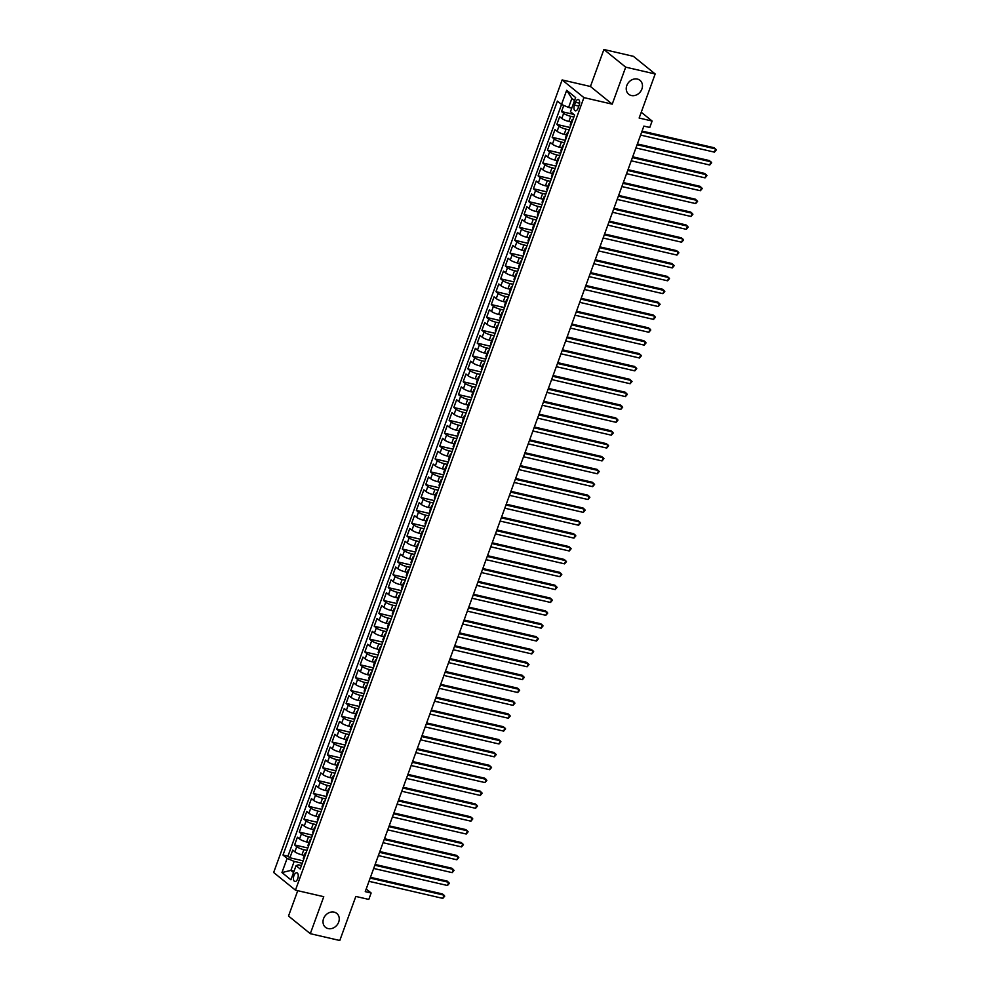<?xml version="1.0" encoding="UTF-8"?>
<svg xmlns="http://www.w3.org/2000/svg" width="990" height="990" viewBox="0 0 990 990"><rect width="100%" height="100%" fill="white"/><g stroke="black" fill="none" stroke-linecap="round" stroke-linejoin="round"><path stroke-width="1.49" d="M334.125 912.137A8.96 7.524 -51 0 1 336.773 913.411A8.96 7.524 -51 0 1 337.961 923.67A8.96 7.524 -51 0 1 328.136 928.595A8.96 7.524 -51 0 1 325.487 927.321A8.96 7.524 -51 0 1 324.299 917.062A8.96 7.524 -51 0 1 334.125 912.137M637.35 79.052A8.96 7.524 -51 0 1 639.986 80.326A8.96 7.524 -51 0 1 641.173 90.597A8.96 7.524 -51 0 1 631.348 95.523A8.96 7.524 -51 0 1 628.712 94.248A8.96 7.524 -51 0 1 627.524 83.989A8.96 7.524 -51 0 1 637.35 79.052M297.73 878.662A4.48 2.24 -77 0 0 296.851 872.784A4.48 2.24 -77 0 0 293.956 875.618A4.48 2.24 -77 0 0 294.834 881.508A4.48 2.24 -77 0 0 297.73 878.662M297.743 890.678L288.511 916.035L310.303 933.681L339.793 940.5L355.831 896.433L368.8 899.427L371.139 893.005L366.201 888.995M562.134 79.942L273.661 872.499L295.453 890.159L583.914 97.602L562.134 79.942L590.436 86.489L612.228 104.148L625.692 67.159L603.9 49.5L590.436 86.489M603.9 49.5L633.39 56.319L655.182 73.965L639.144 118.033L652.113 121.04L641.248 112.229M625.692 67.159L655.182 73.965M563.768 105.398L561.516 111.573L573.816 114.419M571.255 122.005L568.866 121.461A5.593 1.151 -160 0 1 561.8 118.454L559.647 116.721L556.838 124.443L570.067 127.5M566.565 134.875L564.189 134.318A5.593 1.151 20 0 1 557.11 131.324L554.969 129.579L552.16 137.301L565.377 140.357M561.887 147.745L559.499 147.188A5.593 1.151 20 0 1 552.432 144.194L550.279 142.449L547.47 150.171L560.699 153.227M557.209 160.603L554.821 160.058A5.593 1.151 20 0 1 547.742 157.051L545.601 155.319L542.792 163.041L556.021 166.097M552.519 173.473L550.143 172.928A5.593 1.151 20 0 1 543.064 169.921L540.911 168.176L538.102 175.898L551.331 178.955M547.841 186.343L545.453 185.786A5.593 1.151 20 0 1 538.387 182.791L536.234 181.046L533.424 188.768L546.653 191.825M543.151 199.2L540.775 198.656A5.593 1.151 20 0 1 533.697 195.661L531.556 193.916L528.734 201.638L541.963 204.695M538.473 212.07L536.085 211.526A5.593 1.151 20 0 1 529.019 208.519L526.866 206.774L524.057 214.496L537.285 217.553M533.796 224.94L531.407 224.383A5.593 1.151 20 0 1 524.329 221.389L522.188 219.644L519.379 227.366L532.595 230.422M529.106 237.798L526.73 237.254A5.593 1.151 20 0 1 519.651 234.259L517.498 232.514L514.689 240.236L527.918 243.292M524.428 250.668L522.039 250.124A5.593 1.151 20 0 1 514.973 247.116L512.82 245.384L510.011 253.094L523.24 256.15M519.738 263.538L517.362 262.981A5.593 1.151 20 0 1 510.283 259.986L508.13 258.242L505.321 265.964L518.55 269.02M515.06 276.396L512.672 275.851A5.593 1.151 20 0 1 505.605 272.856L503.452 271.112L500.643 278.834L513.872 281.89M510.382 289.266L507.994 288.721A5.593 1.151 20 0 1 500.915 285.714L498.774 283.981L495.965 291.691L509.182 294.748M505.692 302.136L503.304 301.579A5.593 1.151 20 0 1 496.238 298.584L494.084 296.839L491.275 304.561L504.504 307.618M501.014 315.006L498.626 314.449A5.593 1.151 20 0 1 491.547 311.454L489.407 309.709L486.597 317.431L499.826 320.488M496.324 327.863L493.948 327.319A5.593 1.151 20 0 1 486.87 324.312L484.716 322.579L481.907 330.289L495.136 333.345M491.646 340.733L489.258 340.176A5.593 1.151 20 0 1 482.192 337.182L480.039 335.437L477.229 343.159L490.458 346.215M486.956 353.603L484.58 353.046A5.593 1.151 20 0 1 477.502 350.052L475.361 348.307L472.552 356.029L485.768 359.085M482.279 366.461L479.89 365.916A5.593 1.151 20 0 1 472.824 362.909L470.671 361.177L467.862 368.886L481.091 371.943M477.601 379.331L475.212 378.774A5.593 1.151 20 0 1 468.134 375.779L465.993 374.034L463.184 381.756L476.4 384.813M472.911 392.201L470.535 391.644A5.593 1.151 20 0 1 463.456 388.649L461.303 386.904L458.494 394.626L471.723 397.683M468.233 405.058L465.845 404.514A5.593 1.151 20 0 1 458.778 401.507L456.625 399.774L453.816 407.496L467.045 410.553M463.543 417.929L461.167 417.372A5.593 1.151 20 0 1 454.088 414.377L451.935 412.632L449.126 420.354L462.355 423.411M458.865 430.799L456.477 430.242A5.593 1.151 20 0 1 449.411 427.247L447.257 425.502L444.448 433.224L457.677 436.281M454.187 443.656L451.799 443.112A5.593 1.151 20 0 1 444.72 440.117L442.579 438.372L439.77 446.094L452.987 449.151M449.497 456.526L447.121 455.982A5.593 1.151 20 0 1 440.043 452.975L437.889 451.23L435.08 458.952L448.309 462.008M444.819 469.396L442.431 468.839A5.593 1.151 20 0 1 435.353 465.845L433.212 464.1L430.403 471.822L443.631 474.878M440.129 482.254L437.753 481.709A5.593 1.151 20 0 1 430.675 478.714L428.522 476.97L425.712 484.692L438.941 487.748M435.452 495.124L433.063 494.579A5.593 1.151 20 0 1 425.997 491.572L423.844 489.827L421.035 497.549L434.264 500.606M430.761 507.994L428.385 507.437A5.593 1.151 20 0 1 421.307 504.442L419.166 502.697L416.357 510.419L429.573 513.476M426.084 520.851L423.695 520.307A5.593 1.151 20 0 1 416.629 517.312L414.476 515.567L411.667 523.289L424.896 526.346M421.406 533.721L419.018 533.177A5.593 1.151 20 0 1 411.939 530.17L409.798 528.437L406.989 536.147L420.218 539.204M416.716 546.591L414.34 546.034A5.593 1.151 20 0 1 407.261 543.04L405.108 541.295L402.299 549.017L415.528 552.074M412.038 559.461L409.65 558.904A5.593 1.151 20 0 1 402.584 555.91L400.43 554.165L397.621 561.887L410.85 564.943M407.348 572.319L404.972 571.774A5.593 1.151 20 0 1 397.893 568.767L395.753 567.035L392.931 574.745L406.16 577.801M402.67 585.189L400.282 584.632A5.593 1.151 20 0 1 393.216 581.637L391.062 579.893L388.253 587.615L401.482 590.671M397.992 598.059L395.604 597.502A5.593 1.151 20 0 1 388.525 594.507L386.385 592.763L383.575 600.485L396.792 603.541M393.302 610.917L390.926 610.372A5.593 1.151 20 0 1 383.848 607.365L381.695 605.633L378.885 613.342L392.114 616.399M388.625 623.787L386.236 623.23A5.593 1.151 20 0 1 379.17 620.235L377.017 618.49L374.208 626.212L387.436 629.269M383.934 636.657L381.558 636.1A5.593 1.151 20 0 1 374.48 633.105L372.327 631.36L369.518 639.082L382.746 642.139M379.257 649.514L376.868 648.97A5.593 1.151 20 0 1 369.802 645.963L367.649 644.23L364.84 651.94L378.069 654.996M374.579 662.384L372.19 661.827A5.593 1.151 20 0 1 365.112 658.833L362.971 657.088L360.162 664.81L373.379 667.866M369.889 675.254L367.5 674.697A5.593 1.151 20 0 1 360.434 671.703L358.281 669.958L355.472 677.68L368.701 680.736M365.211 688.112L362.823 687.567A5.593 1.151 20 0 1 355.744 684.56L353.603 682.828L350.794 690.55L364.023 693.606M360.521 700.982L358.145 700.425A5.593 1.151 20 0 1 351.066 697.43L348.913 695.685L346.104 703.407L359.333 706.464M355.843 713.852L353.455 713.295A5.593 1.151 20 0 1 346.389 710.3L344.235 708.555L341.426 716.277L354.655 719.334M351.153 726.71L348.777 726.165A5.593 1.151 20 0 1 341.699 723.17L339.558 721.425L336.749 729.147L349.965 732.204M346.475 739.58L344.087 739.035A5.593 1.151 20 0 1 337.021 736.028L334.868 734.283L332.058 742.005L345.287 745.062M341.798 752.449L339.409 751.893A5.593 1.151 20 0 1 332.331 748.898L330.19 747.153L327.381 754.875L340.61 757.932M337.107 765.307L334.731 764.763A5.593 1.151 20 0 1 327.653 761.768L325.5 760.023L322.69 767.745L335.919 770.802M332.43 778.177L330.041 777.633A5.593 1.151 20 0 1 322.975 774.626L320.822 772.893L318.013 780.603L331.242 783.659M327.739 791.047L325.364 790.49A5.593 1.151 20 0 1 318.285 787.495L316.132 785.751L313.323 793.473L326.552 796.529M323.062 803.905L320.673 803.36A5.593 1.151 20 0 1 313.607 800.365L311.454 798.621L308.645 806.343L321.874 809.399M318.384 816.775L315.996 816.23A5.593 1.151 20 0 1 308.917 813.223L306.776 811.491L303.967 819.2L317.184 822.257M313.694 829.645L311.318 829.088A5.593 1.151 20 0 1 304.239 826.093L302.086 824.348L299.277 832.07L312.506 835.127M309.016 842.515L306.628 841.958A5.593 1.151 20 0 1 299.562 838.963L297.408 837.218L294.599 844.94L307.828 847.997M652.113 121.04L649.774 127.463L643.871 126.101L365.248 891.631L371.139 893.005M575.499 102.279L574.472 105.113A4.331 2.178 -77 0 0 575.326 110.818A4.331 2.178 -77 0 0 578.123 108.071L579.15 105.237A4.331 2.178 -77 0 0 578.308 99.532A4.331 2.178 -77 0 0 575.499 102.279L579.62 103.232M301.443 865.532L298.423 864.839L296.06 865.656L300.18 868.997L574.596 115.038L570.475 111.697L575.623 97.552L566.676 90.3L561.528 104.445L557.407 101.104L282.992 855.063L287.112 858.404L294.178 861.399L290.899 870.408L293.547 872.549M296.06 865.656L290.912 879.801L281.952 872.549L287.112 858.404M306.95 850.398L303.819 849.68A5.593 1.151 -160 0 1 296.74 846.673L294.599 844.94M304.326 855.372L301.95 854.828L303.819 849.68M311.627 837.54L308.496 836.81A5.593 1.151 -160 0 1 301.43 833.815L299.277 832.07M316.317 824.67L313.187 823.94A5.593 1.151 -160 0 1 306.108 820.945L303.967 819.2M320.995 811.8L317.864 811.082A5.593 1.151 -160 0 1 310.798 808.075L308.645 806.343M325.673 798.942L322.554 798.212A5.593 1.151 -160 0 1 315.476 795.218L313.323 793.473M330.363 786.072L327.232 785.342A5.593 1.151 -160 0 1 320.166 782.348L318.013 780.603M335.041 773.202L331.922 772.485A5.593 1.151 -160 0 1 324.844 769.477L322.69 767.745M339.731 760.332L336.6 759.615A5.593 1.151 -160 0 1 329.522 756.62L327.381 754.875M344.409 747.475L341.278 746.745A5.593 1.151 -160 0 1 334.212 743.75L332.058 742.005M349.099 734.605L345.968 733.887A5.593 1.151 -160 0 1 338.889 730.88L336.749 729.147M353.776 721.735L350.646 721.017A5.593 1.151 -160 0 1 343.579 718.022L341.426 716.277M358.454 708.877L355.336 708.147A5.593 1.151 -160 0 1 348.257 705.152L346.104 703.407M363.144 696.007L360.014 695.289A5.593 1.151 -160 0 1 352.935 692.282L350.794 690.55M367.822 683.137L364.691 682.419A5.593 1.151 -160 0 1 357.625 679.425L355.472 677.68M372.512 670.279L369.381 669.549A5.593 1.151 -160 0 1 362.303 666.555L360.162 664.81M377.19 657.409L374.059 656.692A5.593 1.151 -160 0 1 366.993 653.685L364.84 651.94M381.868 644.54L378.749 643.822A5.593 1.151 -160 0 1 371.671 640.827L369.518 639.082M386.558 631.682L383.427 630.952A5.593 1.151 -160 0 1 376.349 627.957L374.208 626.212M391.236 618.812L388.105 618.094A5.593 1.151 -160 0 1 381.039 615.087L378.885 613.342M395.926 605.942L392.795 605.224A5.593 1.151 -160 0 1 385.716 602.229L383.575 600.485M400.604 593.084L397.473 592.354A5.593 1.151 -160 0 1 390.407 589.359L388.253 587.615M405.294 580.214L402.163 579.484A5.593 1.151 -160 0 1 395.084 576.489L392.931 574.745M409.971 567.344L406.841 566.626A5.593 1.151 -160 0 1 399.774 563.619L397.621 561.887M414.649 554.487L411.531 553.757A5.593 1.151 -160 0 1 404.452 550.762L402.299 549.017M419.339 541.617L416.208 540.886A5.593 1.151 -160 0 1 409.13 537.892L406.989 536.147M424.017 528.747L420.886 528.029A5.593 1.151 -160 0 1 413.82 525.022L411.667 523.289M428.707 515.877L425.576 515.159A5.593 1.151 -160 0 1 418.498 512.164L416.357 510.419M433.385 503.019L430.254 502.289A5.593 1.151 -160 0 1 423.188 499.294L421.035 497.549M438.063 490.149L434.944 489.431A5.593 1.151 -160 0 1 427.866 486.424L425.712 484.692M442.753 477.279L439.622 476.561A5.593 1.151 -160 0 1 432.543 473.567L430.403 471.822M447.43 464.421L444.3 463.691A5.593 1.151 -160 0 1 437.233 460.696L435.08 458.952M452.121 451.551L448.99 450.834A5.593 1.151 -160 0 1 441.911 447.827L439.77 446.094M456.798 438.681L453.668 437.964A5.593 1.151 -160 0 1 446.601 434.969L444.448 433.224M461.476 425.824L458.358 425.094A5.593 1.151 -160 0 1 451.279 422.099L449.126 420.354M466.166 412.954L463.035 412.236A5.593 1.151 -160 0 1 455.969 409.229L453.816 407.496M470.844 400.084L467.726 399.366A5.593 1.151 -160 0 1 460.647 396.371L458.494 394.626M475.534 387.226L472.403 386.496A5.593 1.151 -160 0 1 465.325 383.501L463.184 381.756M480.212 374.356L477.081 373.638A5.593 1.151 -160 0 1 470.015 370.631L467.862 368.886M484.902 361.486L481.771 360.768A5.593 1.151 -160 0 1 474.693 357.774L472.552 356.029M489.58 348.629L486.449 347.898A5.593 1.151 -160 0 1 479.383 344.904L477.229 343.159M494.257 335.759L491.139 335.041A5.593 1.151 -160 0 1 484.061 332.034L481.907 330.289M498.948 322.889L495.817 322.171A5.593 1.151 -160 0 1 488.738 319.164L486.597 317.431M503.625 310.031L500.495 309.301A5.593 1.151 -160 0 1 493.428 306.306L491.275 304.561M508.315 297.161L505.185 296.431A5.593 1.151 -160 0 1 498.106 293.436L495.965 291.691M512.993 284.291L509.862 283.573A5.593 1.151 -160 0 1 502.796 280.566L500.643 278.834M517.671 271.433L514.553 270.703A5.593 1.151 -160 0 1 507.474 267.708L505.321 265.964M522.361 258.563L519.23 257.833A5.593 1.151 -160 0 1 512.152 254.838L510.011 253.094M527.039 245.693L523.908 244.976A5.593 1.151 -160 0 1 516.842 241.968L514.689 240.236M531.729 232.823L528.598 232.106A5.593 1.151 -160 0 1 521.52 229.111L519.379 227.366M536.407 219.966L533.276 219.236A5.593 1.151 -160 0 1 526.21 216.241L524.057 214.496M541.085 207.096L537.966 206.378A5.593 1.151 -160 0 1 530.888 203.371L528.734 201.638M545.775 194.226L542.644 193.508A5.593 1.151 -160 0 1 535.578 190.513L533.424 188.768M550.452 181.368L547.334 180.638A5.593 1.151 -160 0 1 540.255 177.643L538.102 175.898M555.143 168.498L552.012 167.78A5.593 1.151 -160 0 1 544.933 164.773L542.792 163.041M559.82 155.628L556.689 154.91A5.593 1.151 -160 0 1 549.623 151.916L547.47 150.171M564.51 142.77L561.38 142.04A5.593 1.151 -160 0 1 554.301 139.046L552.16 137.301M569.188 129.9L566.057 129.183A5.593 1.151 -160 0 1 558.991 126.175L556.838 124.443M573.866 117.03L570.747 116.313A5.593 1.151 -160 0 1 563.669 113.318L561.516 111.573M561.553 104.457L287.942 856.202L289.909 857.798L303.138 860.855M301.95 854.828A5.593 1.151 20 0 1 294.872 851.821L292.718 850.088L289.909 857.798M570.723 125.693A5.593 1.151 -160 0 1 570.203 124.889L572.084 119.741A5.593 1.151 -160 0 1 572.987 119.456M572.591 120.545A5.593 1.151 -160 0 1 572.084 119.741M574.522 100.584L571.874 98.443L568.594 107.452L561.528 104.445M571.762 108.182L568.594 107.452M612.228 104.148L583.914 97.602M310.303 933.681L323.767 896.693L295.453 890.159M294.067 871.138L290.899 870.408L281.952 872.549M302.259 863.268L294.178 861.399M567.913 133.415A5.593 1.151 -160 0 1 567.394 132.611A5.593 1.151 -160 0 1 568.31 132.326M567.394 132.611L565.525 137.758A5.593 1.151 20 0 0 566.033 138.563M563.223 146.273A5.593 1.151 -160 0 1 562.716 145.468A5.593 1.151 -160 0 1 563.619 145.196M562.716 145.468L560.835 150.616A5.593 1.151 20 0 0 561.355 151.421M558.546 159.143A5.593 1.151 -160 0 1 558.026 158.338A5.593 1.151 -160 0 1 558.942 158.054M558.026 158.338L556.157 163.486A5.593 1.151 20 0 0 556.677 164.291M553.868 172.013A5.593 1.151 -160 0 1 553.348 171.208A5.593 1.151 -160 0 1 554.251 170.924M553.348 171.208L551.48 176.356A5.593 1.151 20 0 0 551.987 177.161M549.178 184.87A5.593 1.151 -160 0 1 548.67 184.078A5.593 1.151 -160 0 1 549.574 183.794M548.67 184.078L546.789 189.214A5.593 1.151 20 0 0 547.309 190.018M544.5 197.74A5.593 1.151 -160 0 1 543.98 196.936A5.593 1.151 -160 0 1 544.896 196.651M543.98 196.936L542.112 202.084A5.593 1.151 20 0 0 542.619 202.888M539.81 210.61A5.593 1.151 -160 0 1 539.303 209.806A5.593 1.151 -160 0 1 540.206 209.521M539.303 209.806L537.422 214.954A5.593 1.151 20 0 0 537.941 215.758M535.132 223.468A5.593 1.151 -160 0 1 534.612 222.676A5.593 1.151 -160 0 1 535.528 222.391M534.612 222.676L532.744 227.811A5.593 1.151 20 0 0 533.251 228.616M530.442 236.338A5.593 1.151 -160 0 1 529.935 235.533A5.593 1.151 -160 0 1 530.838 235.249M529.935 235.533L528.054 240.681A5.593 1.151 20 0 0 528.573 241.486M525.764 249.208A5.593 1.151 -160 0 1 525.245 248.403A5.593 1.151 -160 0 1 526.16 248.119M525.245 248.403L523.376 253.551A5.593 1.151 20 0 0 523.896 254.356M521.087 262.065A5.593 1.151 -160 0 1 520.567 261.273A5.593 1.151 -160 0 1 521.482 260.989M520.567 261.273L518.698 266.409A5.593 1.151 20 0 0 519.206 267.213M516.396 274.935A5.593 1.151 -160 0 1 515.889 274.131A5.593 1.151 -160 0 1 516.792 273.846M515.889 274.131L514.008 279.279A5.593 1.151 20 0 0 514.528 280.083M511.719 287.805A5.593 1.151 -160 0 1 511.199 287.001A5.593 1.151 -160 0 1 512.115 286.716M511.199 287.001L509.33 292.149A5.593 1.151 20 0 0 509.838 292.953M507.029 300.675A5.593 1.151 -160 0 1 506.521 299.871A5.593 1.151 -160 0 1 507.425 299.586M506.521 299.871L504.64 305.019A5.593 1.151 20 0 0 505.16 305.811M502.351 313.533A5.593 1.151 -160 0 1 501.831 312.729A5.593 1.151 -160 0 1 502.747 312.444M501.831 312.729L499.962 317.877A5.593 1.151 20 0 0 500.482 318.681M497.673 326.403A5.593 1.151 -160 0 1 497.153 325.599A5.593 1.151 -160 0 1 498.057 325.314M497.153 325.599L495.285 330.747A5.593 1.151 20 0 0 495.792 331.551M492.983 339.273A5.593 1.151 -160 0 1 492.476 338.469A5.593 1.151 -160 0 1 493.379 338.184M492.476 338.469L490.595 343.617A5.593 1.151 20 0 0 491.114 344.409M488.305 352.131A5.593 1.151 -160 0 1 487.785 351.326A5.593 1.151 -160 0 1 488.701 351.042M487.785 351.326L485.917 356.474A5.593 1.151 20 0 0 486.424 357.279M483.615 365.001A5.593 1.151 -160 0 1 483.108 364.196A5.593 1.151 -160 0 1 484.011 363.912M483.108 364.196L481.227 369.344A5.593 1.151 20 0 0 481.746 370.149M478.937 377.871A5.593 1.151 -160 0 1 478.418 377.066A5.593 1.151 -160 0 1 479.333 376.782M478.418 377.066L476.549 382.214A5.593 1.151 20 0 0 477.069 383.006M474.247 390.728A5.593 1.151 -160 0 1 473.74 389.924A5.593 1.151 -160 0 1 474.643 389.639M473.74 389.924L471.871 395.072A5.593 1.151 20 0 0 472.379 395.876M469.569 403.598A5.593 1.151 -160 0 1 469.05 402.794A5.593 1.151 -160 0 1 469.965 402.509M469.05 402.794L467.181 407.942A5.593 1.151 20 0 0 467.701 408.746M464.892 416.468A5.593 1.151 -160 0 1 464.372 415.664A5.593 1.151 -160 0 1 465.288 415.379M464.372 415.664L462.503 420.812A5.593 1.151 20 0 0 463.011 421.616M460.202 429.326A5.593 1.151 -160 0 1 459.694 428.522A5.593 1.151 -160 0 1 460.598 428.249M459.694 428.522L457.813 433.67A5.593 1.151 20 0 0 458.333 434.474M455.524 442.196A5.593 1.151 -160 0 1 455.004 441.392A5.593 1.151 -160 0 1 455.92 441.107M455.004 441.392L453.135 446.539A5.593 1.151 20 0 0 453.643 447.344M450.834 455.066A5.593 1.151 -160 0 1 450.326 454.262A5.593 1.151 -160 0 1 451.23 453.977M450.326 454.262L448.445 459.41A5.593 1.151 20 0 0 448.965 460.214M446.156 467.924A5.593 1.151 -160 0 1 445.636 467.132A5.593 1.151 -160 0 1 446.552 466.847M445.636 467.132L443.768 472.267A5.593 1.151 20 0 0 444.287 473.071M441.478 480.793A5.593 1.151 -160 0 1 440.958 479.989A5.593 1.151 -160 0 1 441.874 479.704M440.958 479.989L439.09 485.137A5.593 1.151 20 0 0 439.597 485.942M436.788 493.664A5.593 1.151 -160 0 1 436.281 492.859A5.593 1.151 -160 0 1 437.184 492.575M436.281 492.859L434.4 498.007A5.593 1.151 20 0 0 434.919 498.812M432.11 506.521A5.593 1.151 -160 0 1 431.591 505.729A5.593 1.151 -160 0 1 432.506 505.445M431.591 505.729L429.722 510.865A5.593 1.151 20 0 0 430.229 511.669M427.42 519.391A5.593 1.151 -160 0 1 426.913 518.587A5.593 1.151 -160 0 1 427.816 518.302M426.913 518.587L425.032 523.735A5.593 1.151 20 0 0 425.552 524.539M422.742 532.261A5.593 1.151 -160 0 1 422.223 531.457A5.593 1.151 -160 0 1 423.138 531.172M422.223 531.457L420.354 536.605A5.593 1.151 20 0 0 420.874 537.409M418.065 545.119A5.593 1.151 -160 0 1 417.545 544.327A5.593 1.151 -160 0 1 418.448 544.042M417.545 544.327L415.676 549.475A5.593 1.151 20 0 0 416.184 550.267M413.375 557.989A5.593 1.151 -160 0 1 412.867 557.184A5.593 1.151 -160 0 1 413.771 556.9M412.867 557.184L410.986 562.332A5.593 1.151 20 0 0 411.506 563.137M408.697 570.859A5.593 1.151 -160 0 1 408.177 570.054A5.593 1.151 -160 0 1 409.093 569.77M408.177 570.054L406.308 575.202A5.593 1.151 20 0 0 406.816 576.007M404.007 583.729A5.593 1.151 -160 0 1 403.499 582.924A5.593 1.151 -160 0 1 404.403 582.64M403.499 582.924L401.618 588.072A5.593 1.151 20 0 0 402.138 588.864M399.329 596.586A5.593 1.151 -160 0 1 398.809 595.782A5.593 1.151 -160 0 1 399.725 595.497M398.809 595.782L396.94 600.93A5.593 1.151 20 0 0 397.448 601.734M394.639 609.456A5.593 1.151 -160 0 1 394.131 608.652A5.593 1.151 -160 0 1 395.035 608.367M394.131 608.652L392.25 613.8A5.593 1.151 20 0 0 392.77 614.604M389.961 622.326A5.593 1.151 -160 0 1 389.441 621.522A5.593 1.151 -160 0 1 390.357 621.237M389.441 621.522L387.573 626.67A5.593 1.151 20 0 0 388.092 627.462M385.283 635.184A5.593 1.151 -160 0 1 384.764 634.38A5.593 1.151 -160 0 1 385.679 634.095M384.764 634.38L382.895 639.528A5.593 1.151 20 0 0 383.402 640.332M380.593 648.054A5.593 1.151 -160 0 1 380.086 647.25A5.593 1.151 -160 0 1 380.989 646.965M380.086 647.25L378.205 652.398A5.593 1.151 20 0 0 378.725 653.202M375.915 660.924A5.593 1.151 -160 0 1 375.396 660.12A5.593 1.151 -160 0 1 376.311 659.835M375.396 660.12L373.527 665.268A5.593 1.151 20 0 0 374.034 666.06M371.225 673.782A5.593 1.151 -160 0 1 370.718 672.977A5.593 1.151 -160 0 1 371.621 672.705M370.718 672.977L368.837 678.125A5.593 1.151 20 0 0 369.357 678.93M366.548 686.652A5.593 1.151 -160 0 1 366.028 685.847A5.593 1.151 -160 0 1 366.943 685.563M366.028 685.847L364.159 690.995A5.593 1.151 20 0 0 364.679 691.8M361.87 699.522A5.593 1.151 -160 0 1 361.35 698.717A5.593 1.151 -160 0 1 362.266 698.433M361.35 698.717L359.481 703.865A5.593 1.151 20 0 0 359.989 704.67M357.18 712.379A5.593 1.151 -160 0 1 356.672 711.587A5.593 1.151 -160 0 1 357.576 711.303M356.672 711.587L354.791 716.723A5.593 1.151 20 0 0 355.311 717.527M352.502 725.249A5.593 1.151 -160 0 1 351.982 724.445A5.593 1.151 -160 0 1 352.898 724.16M351.982 724.445L350.114 729.593A5.593 1.151 20 0 0 350.621 730.397M347.812 738.119A5.593 1.151 -160 0 1 347.304 737.315A5.593 1.151 -160 0 1 348.208 737.03M347.304 737.315L345.423 742.463A5.593 1.151 20 0 0 345.943 743.267M343.134 750.977A5.593 1.151 -160 0 1 342.614 750.185A5.593 1.151 -160 0 1 343.53 749.9M342.614 750.185L340.746 755.321A5.593 1.151 20 0 0 341.265 756.125M338.444 763.847A5.593 1.151 -160 0 1 337.936 763.043A5.593 1.151 -160 0 1 338.84 762.758M337.936 763.043L336.068 768.191A5.593 1.151 20 0 0 336.575 768.995M333.766 776.717A5.593 1.151 -160 0 1 333.246 775.913A5.593 1.151 -160 0 1 334.162 775.628M333.246 775.913L331.378 781.06A5.593 1.151 20 0 0 331.897 781.865M329.088 789.574A5.593 1.151 -160 0 1 328.569 788.783A5.593 1.151 -160 0 1 329.484 788.498M328.569 788.783L326.7 793.918A5.593 1.151 20 0 0 327.207 794.723M324.398 802.445A5.593 1.151 -160 0 1 323.891 801.64A5.593 1.151 -160 0 1 324.794 801.356M323.891 801.64L322.01 806.788A5.593 1.151 20 0 0 322.53 807.593M319.721 815.315A5.593 1.151 -160 0 1 319.201 814.51A5.593 1.151 -160 0 1 320.117 814.226M319.201 814.51L317.332 819.658A5.593 1.151 20 0 0 317.839 820.462M315.03 828.172A5.593 1.151 -160 0 1 314.523 827.38A5.593 1.151 -160 0 1 315.426 827.096M314.523 827.38L312.642 832.528A5.593 1.151 20 0 0 313.162 833.32M310.353 841.042A5.593 1.151 -160 0 1 309.833 840.238A5.593 1.151 -160 0 1 310.749 839.953M309.833 840.238L307.964 845.386A5.593 1.151 20 0 0 308.484 846.19M305.675 853.912A5.593 1.151 -160 0 1 305.155 853.108A5.593 1.151 -160 0 1 306.071 852.823M287.942 856.202L282.992 855.063M305.155 853.108L303.287 858.256A5.593 1.151 20 0 0 303.794 859.06M571.874 98.443L566.676 90.3M641.78 131.868L715.597 148.921L714.421 152.138L640.604 135.085M642.065 131.076L714.124 147.733L716.339 149.886L714.421 152.138M637.102 144.726L710.907 161.791L709.743 165.008L635.927 147.943M637.387 143.946L709.434 160.59L711.649 162.756L709.743 165.008M632.412 157.596L706.229 174.661L705.053 177.866L631.249 160.813M632.697 156.816L704.756 173.46L706.971 175.614L705.053 177.866M627.734 170.466L701.539 187.518L700.376 190.736L626.559 173.683M628.019 169.674L700.079 186.33L702.281 188.484L700.376 190.736M623.044 183.336L696.861 200.388L695.685 203.606L621.881 186.541M623.329 182.544L695.388 199.2L697.604 201.354L695.685 203.606M618.366 196.193L692.183 213.258L691.008 216.476L617.191 199.411M618.651 195.414L690.711 212.058L692.913 214.211L691.008 216.476M613.676 209.063L687.493 226.116L686.33 229.333L612.513 212.281M613.973 208.271L686.021 224.928L688.236 227.081L686.33 229.333M608.999 221.933L682.815 238.986L681.64 242.204L607.823 225.138M609.283 221.141L681.343 237.798L683.558 239.951L681.64 242.204M604.321 234.791L678.125 251.856L676.962 255.074L603.145 238.008M604.605 234.011L676.653 250.656L678.868 252.809L676.962 255.074M599.631 247.661L673.448 264.714L672.272 267.931L598.467 250.878M599.915 246.869L671.975 263.526L674.19 265.679L672.272 267.931M594.953 260.531L668.77 277.584L667.594 280.801L593.777 263.748M595.238 259.739L667.297 276.396L669.5 278.549L667.594 280.801M590.263 273.389L664.08 290.454L662.916 293.671L589.1 276.606M590.56 272.609L662.607 289.253L664.822 291.406L662.916 293.671M585.585 286.259L659.402 303.311L658.226 306.529L584.409 289.476M585.87 285.466L657.929 302.123L660.144 304.276L658.226 306.529M580.907 299.129L654.712 316.181L653.548 319.399L579.732 302.346M581.192 298.337L653.239 314.993L655.454 317.147L653.548 319.399M576.217 311.986L650.034 329.051L648.858 332.269L575.054 315.204M576.502 311.207L648.561 327.851L650.777 330.004L648.858 332.269M571.539 324.856L645.344 341.909L644.181 345.126L570.364 328.074M571.824 324.064L643.884 340.721L646.086 342.874L644.181 345.126M566.849 337.726L640.666 354.779L639.49 357.996L565.686 340.944M567.134 336.934L639.193 353.591L641.409 355.744L639.49 357.996M562.172 350.584L635.988 367.649L634.813 370.866L560.996 353.801M562.456 349.804L634.516 366.449L636.731 368.614L634.813 370.866M557.494 363.454L631.298 380.507L630.135 383.724L556.318 366.671M557.778 362.662L629.826 379.318L632.041 381.472L630.135 383.724M552.804 376.324L626.62 393.377L625.445 396.594L551.628 379.541M553.088 375.532L625.148 392.189L627.363 394.342L625.445 396.594M548.126 389.181L621.93 406.246L620.767 409.464L546.95 392.399M548.411 388.402L620.458 405.046L622.673 407.212L620.767 409.464M543.436 402.051L617.253 419.117L616.077 422.322L542.273 405.269M543.72 401.272L615.78 417.916L617.995 420.069L616.077 422.322M538.758 414.921L612.575 431.974L611.399 435.192L537.582 418.139M539.043 414.129L611.102 430.786L613.305 432.939L611.399 435.192M534.068 427.779L607.885 444.844L606.721 448.062L532.905 430.996M534.365 426.999L606.412 443.656L608.627 445.809L606.721 448.062M529.39 440.649L603.207 457.714L602.031 460.932L528.215 443.867M529.675 439.869L601.734 456.514L603.95 458.667L602.031 460.932M524.712 453.519L598.517 470.572L597.354 473.789L523.537 456.736M524.997 452.727L597.044 469.384L599.259 471.537L597.354 473.789M520.022 466.389L593.839 483.442L592.663 486.659L518.859 469.594M520.307 465.597L592.366 482.254L594.582 484.407L592.663 486.659M515.345 479.247L589.161 496.312L587.986 499.529L514.169 482.464M515.629 478.467L587.689 495.111L589.892 497.265L587.986 499.529M510.654 492.117L584.471 509.169L583.308 512.387L509.491 495.334M510.951 491.325L582.999 507.981L585.214 510.135L583.308 512.387M505.977 504.987L579.793 522.039L578.618 525.257L504.801 508.192M506.261 504.195L578.321 520.851L580.536 523.005L578.618 525.257M501.299 517.844L575.103 534.909L573.94 538.127L500.123 521.062M501.584 517.065L573.631 533.709L575.846 535.862L573.94 538.127M496.609 530.714L570.426 547.767L569.25 550.985L495.446 533.932M496.893 529.922L568.953 546.579L571.168 548.732L569.25 550.985M491.931 543.584L565.736 560.637L564.572 563.855L490.755 546.802M492.216 542.792L564.275 559.449L566.478 561.602L564.572 563.855M487.241 556.442L561.058 573.507L559.882 576.725L486.078 559.659M487.525 555.662L559.585 572.307L561.8 574.46L559.882 576.725M482.563 569.312L556.38 586.365L555.204 589.582L481.388 572.529M482.848 568.52L554.907 585.177L557.11 587.33L555.204 589.582M477.873 582.182L551.69 599.235L550.527 602.452L476.71 585.399M478.17 581.39L550.217 598.047L552.432 600.2L550.527 602.452M473.195 595.039L547.012 612.105L545.837 615.322L472.02 598.257M473.48 594.26L545.539 610.904L547.755 613.058L545.837 615.322M468.518 607.909L542.322 624.962L541.159 628.18L467.342 611.127M468.802 607.118L540.849 623.774L543.064 625.928L541.159 628.18M463.827 620.779L537.644 637.832L536.469 641.05L462.664 623.997M464.112 619.988L536.172 636.644L538.387 638.798L536.469 641.05M459.15 633.637L532.966 650.702L531.791 653.92L457.974 636.855M459.434 632.857L531.494 649.502L533.697 651.668L531.791 653.92M454.46 646.507L528.276 663.572L527.113 666.777L453.296 649.725M454.757 645.727L526.804 662.372L529.019 664.525L527.113 666.777M449.782 659.377L523.599 676.43L522.423 679.647L448.606 662.595M450.066 658.585L522.126 675.242L524.341 677.395L522.423 679.647M445.104 672.235L518.909 689.3L517.745 692.517L443.928 675.452M445.389 671.455L517.436 688.1L519.651 690.265L517.745 692.517M440.414 685.105L514.231 702.17L513.055 705.375L439.251 688.322M440.699 684.325L512.758 700.97L514.973 703.123L513.055 705.375M435.736 697.975L509.541 715.027L508.377 718.245L434.561 701.192M436.021 697.183L508.08 713.84L510.283 715.993L508.377 718.245M431.046 710.832L504.863 727.898L503.687 731.115L429.883 714.05M431.331 710.053L503.39 726.71L505.605 728.863L503.687 731.115M426.368 723.702L500.185 740.768L499.01 743.985L425.193 726.92M426.653 722.923L498.713 739.567L500.928 741.72L499.01 743.985M421.69 736.572L495.495 753.625L494.332 756.843L420.515 739.79M421.975 735.78L494.022 752.437L496.238 754.59L494.332 756.843M417 749.442L490.817 766.495L489.642 769.713L415.837 752.648M417.285 748.65L489.345 765.307L491.56 767.46L489.642 769.713M412.323 762.3L486.127 779.365L484.964 782.583L411.147 765.518M412.607 761.52L484.654 778.165L486.87 780.318L484.964 782.583M407.632 775.17L481.449 792.223L480.274 795.44L406.469 778.388M407.917 774.378L479.977 791.035L482.192 793.188L480.274 795.44M402.955 788.04L476.772 805.093L475.596 808.31L401.779 791.258M403.239 787.248L475.299 803.905L477.502 806.058L475.596 808.31M398.265 800.898L472.082 817.963L470.918 821.18L397.101 804.115M398.562 800.118L470.609 816.762L472.824 818.916L470.918 821.18M393.587 813.768L467.404 830.82L466.228 834.038L392.411 816.985M393.871 812.976L465.931 829.632L468.146 831.786L466.228 834.038M388.909 826.638L462.714 843.69L461.55 846.908L387.733 829.855M389.194 825.846L461.241 842.502L463.456 844.656L461.55 846.908M384.219 839.495L458.036 856.56L456.86 859.778L383.056 842.713M384.504 838.716L456.563 855.36L458.778 857.513L456.86 859.778M379.541 852.365L453.358 869.418L452.183 872.635L378.366 855.583M379.826 851.573L451.886 868.23L454.088 870.383L452.183 872.635M374.851 865.235L448.668 882.288L447.505 885.505L373.688 868.453M375.148 864.443L447.195 881.1L449.411 883.253L447.505 885.505M370.173 878.093L443.99 895.158L442.815 898.376L368.998 881.31M370.458 877.313L442.518 893.958L444.733 896.111L442.815 898.376M306.628 841.958L308.496 836.81M311.318 829.088L313.187 823.94M315.996 816.23L317.864 811.082M320.673 803.36L322.554 798.212M325.364 790.49L327.232 785.342M330.041 777.633L331.922 772.485M334.731 764.763L336.6 759.615M339.409 751.893L341.278 746.745M344.087 739.035L345.968 733.887M348.777 726.165L350.646 721.017M353.455 713.295L355.336 708.147M358.145 700.425L360.014 695.289M362.823 687.567L364.691 682.419M367.5 674.697L369.381 669.549M372.19 661.827L374.059 656.692M376.868 648.97L378.749 643.822M381.558 636.1L383.427 630.952M386.236 623.23L388.105 618.094M390.926 610.372L392.795 605.224M395.604 597.502L397.473 592.354M400.282 584.632L402.163 579.484M404.972 571.774L406.841 566.626M409.65 558.904L411.531 553.757M414.34 546.034L416.208 540.886M419.018 533.177L420.886 528.029M423.695 520.307L425.576 515.159M428.385 507.437L430.254 502.289M433.063 494.579L434.944 489.431M437.753 481.709L439.622 476.561M442.431 468.839L444.3 463.691M447.121 455.982L448.99 450.834M451.799 443.112L453.668 437.964M456.477 430.242L458.358 425.094M461.167 417.372L463.035 412.236M465.845 404.514L467.726 399.366M470.535 391.644L472.403 386.496M475.212 378.774L477.081 373.638M479.89 365.916L481.771 360.768M484.58 353.046L486.449 347.898M489.258 340.176L491.139 335.041M493.948 327.319L495.817 322.171M498.626 314.449L500.495 309.301M503.304 301.579L505.185 296.431M507.994 288.721L509.862 283.573M512.672 275.851L514.553 270.703M517.362 262.981L519.23 257.833M522.039 250.124L523.908 244.976M526.73 237.254L528.598 232.106M531.407 224.383L533.276 219.236M536.085 211.526L537.966 206.378M540.775 198.656L542.644 193.508M545.453 185.786L547.334 180.638M550.143 172.928L552.012 167.78M554.821 160.058L556.689 154.91M559.499 147.188L561.38 142.04M564.189 134.318L566.057 129.183M568.866 121.461L570.747 116.313M561.8 118.454L563.669 113.318M294.872 851.821L296.74 846.673M299.562 838.963L301.43 833.815M304.239 826.093L306.108 820.945M308.917 813.223L310.798 808.075M313.607 800.365L315.476 795.218M318.285 787.495L320.166 782.348M322.975 774.626L324.844 769.477M327.653 761.768L329.522 756.62M332.331 748.898L334.212 743.75M337.021 736.028L338.889 730.88M341.699 723.17L343.579 718.022M346.389 710.3L348.257 705.152M351.066 697.43L352.935 692.282M355.744 684.56L357.625 679.425M360.434 671.703L362.303 666.555M365.112 658.833L366.993 653.685M369.802 645.963L371.671 640.827M374.48 633.105L376.349 627.957M379.17 620.235L381.039 615.087M383.848 607.365L385.716 602.229M388.525 594.507L390.407 589.359M393.216 581.637L395.084 576.489M397.893 568.767L399.774 563.619M402.584 555.91L404.452 550.762M407.261 543.04L409.13 537.892M411.939 530.17L413.82 525.022M416.629 517.312L418.498 512.164M421.307 504.442L423.188 499.294M425.997 491.572L427.866 486.424M430.675 478.714L432.543 473.567M435.353 465.845L437.233 460.696M440.043 452.975L441.911 447.827M444.72 440.117L446.601 434.969M449.411 427.247L451.279 422.099M454.088 414.377L455.969 409.229M458.778 401.507L460.647 396.371M463.456 388.649L465.325 383.501M468.134 375.779L470.015 370.631M472.824 362.909L474.693 357.774M477.502 350.052L479.383 344.904M482.192 337.182L484.061 332.034M486.87 324.312L488.738 319.164M491.547 311.454L493.428 306.306M496.238 298.584L498.106 293.436M500.915 285.714L502.796 280.566M505.605 272.856L507.474 267.708M510.283 259.986L512.152 254.838M514.973 247.116L516.842 241.968M519.651 234.259L521.52 229.111M524.329 221.389L526.21 216.241M529.019 208.519L530.888 203.371M533.697 195.661L535.578 190.513M538.387 182.791L540.255 177.643M543.064 169.921L544.933 164.773M547.742 157.051L549.623 151.916M552.432 144.194L554.301 139.046M557.11 131.324L558.991 126.175M578.841 106.116L574.472 105.113"/></g></svg>

